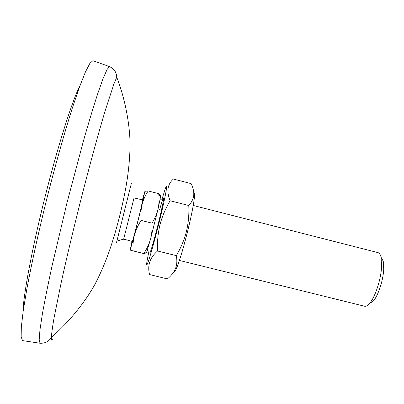 <?xml version="1.0" encoding="UTF-8"?>
<svg xmlns="http://www.w3.org/2000/svg" width="404" height="404" viewBox="0 0 404 404"><rect width="100%" height="100%" fill="white"/><g stroke="black" fill="none" stroke-linecap="round" stroke-linejoin="round"><path stroke-width="0.61" d="M116.392 243.021L131.376 183.396L116.392 243.021M22.902 340.668L22.563 340.617L21.154 336.88L21.326 326.977L23.225 310.802L26.901 288.709C31.719 263.024 38.744 231.214 47.01 197.95C55.449 164.731 64.297 133.376 72.195 108.464L79.401 87.259L85.37 72.109L89.9 63.297L92.91 60.671L93.228 60.787M52.914 339.279C51.833 340.931 51.323 340.274 51.379 337.3C51.626 333.305 52.49 326.972 53.974 318.296L61.302 282.078C66.362 259.136 72.351 233.79 79.28 206.04C88.451 169.67 97.864 135.123 105.146 110.832L113.928 83.926L116.726 77.22C116.65 75.144 116.291 69.887 109.524 66.609L109.787 66.716M123.659 239.092L132.335 241.456C132.416 242.284 137.542 222.695 140.663 209.605L142.763 199.945L134.002 197.925M123.629 239.294L134.072 197.738M149.692 253.101C150.253 254.379 157.454 228.29 161.327 210.767C163.155 202.525 163.903 198.233 163.569 197.889C163.08 198.137 161.736 202.177 159.529 210.019M179.416 260.449L364.509 306.217C365.943 306.555 367.595 305.666 369.463 303.561C375.043 297.49 381.012 279.437 381.603 266.595L381.083 257.308C380.437 254.571 379.401 253.005 377.977 252.626L193.233 205.464M369.539 303.51L373.245 301.121C378.104 295.849 383.239 280.351 383.729 269.271L383.265 261.247L381.129 257.388M145.793 253.975L146.824 251.682L150.51 239.158C148.823 244.723 146.561 249.51 143.723 253.53L145.793 253.975M158.075 208.913C156.722 214.241 154.687 218.978 151.96 223.134C152.358 228.442 151.874 233.785 150.51 239.158L158.075 208.913L160.368 197.783L160.459 195.324L158.701 193.647C159.353 198.611 159.141 203.697 158.075 208.913M143.723 253.53L133.148 250.919C132.689 245.799 133.108 240.542 134.406 235.143C136.037 229.538 138.299 224.634 141.188 220.427C140.587 215.251 140.86 210.055 142.006 204.838C143.43 199.526 145.485 194.9 148.177 190.956L144.935 191.299M131.977 241.365L130.164 250.111L133.148 250.919M151.96 223.134L141.188 220.427M158.701 193.647L148.177 190.956M130.164 250.111L134.406 235.143L142.006 204.838L144.9 191.35L142.41 199.854M163.635 198.702C163.201 202.636 161.312 211.358 157.974 224.871C154.338 239.229 151.727 248.409 150.142 252.414M193.799 193.339C194.541 192.769 194.718 194.349 194.329 198.086C193.45 205.591 191.168 216.847 187.481 231.866C183.411 247.98 179.886 259.848 176.896 267.468C175.417 271.074 174.498 272.352 174.144 271.291M186.416 231.522C184.295 239.789 180.926 247.824 176.306 255.636C177.27 260.747 176.927 265.226 175.275 269.074C173.548 272.786 170.917 276.063 167.382 278.911L149.546 274.553C147.233 265.433 149.909 257.58 157.575 250.995C157.141 242.107 157.934 233.401 159.959 224.866C162.095 216.569 165.483 208.53 170.119 200.748C166.352 191.471 167.443 184.239 173.392 179.053L191.107 183.623C193.294 188.113 194.142 192.203 193.657 195.895C193.072 199.389 191.446 202.591 188.779 205.51C189.208 214.352 188.421 223.023 186.416 231.522M159.742 201.167C160.11 199.318 160.469 198.596 160.832 199.01L161.974 199.303L165.15 189.112C168.852 178.305 165.519 197.001 158.59 224.599C151.465 253.263 144.996 273.387 146.94 261.585L148.96 251.101L147.814 250.818C147.334 251.333 147.354 250.531 147.874 248.404M176.306 255.636L157.575 250.995M188.779 205.51L170.119 200.748M40.294 343.269L40.016 343.238L39.203 339.638L39.951 329.942L42.364 314.07C44.799 300.526 48.051 284.376 52.111 265.62L66.953 202.959L83.497 140.728C88.779 122.281 93.551 106.515 97.808 93.425L103.182 78.295L107.111 69.402L109.524 66.609L92.91 60.671M22.957 312.701C23.033 296.99 31.79 249.601 44.91 197.42C58.014 145.238 72.695 99.339 80.058 85.461M22.563 340.617L40.016 343.238C47.526 343.546 50.328 339.087 51.379 337.3C69.594 321.655 85.39 301.657 94.94 284.335C107.403 260.353 113.958 238.214 119.705 215.882C125.053 193.955 129.704 171.715 130.078 144.41C129.836 124.538 125.371 99.561 116.741 77.215M373.245 301.121L369.463 303.561M146.824 251.682L144.713 253.752M160.368 197.783L159.161 193.915M383.265 261.247L381.083 257.308M116.882 241.072L123.71 239.072M176.896 267.468L175.275 269.074M194.329 198.086L193.657 195.895"/></g></svg>

